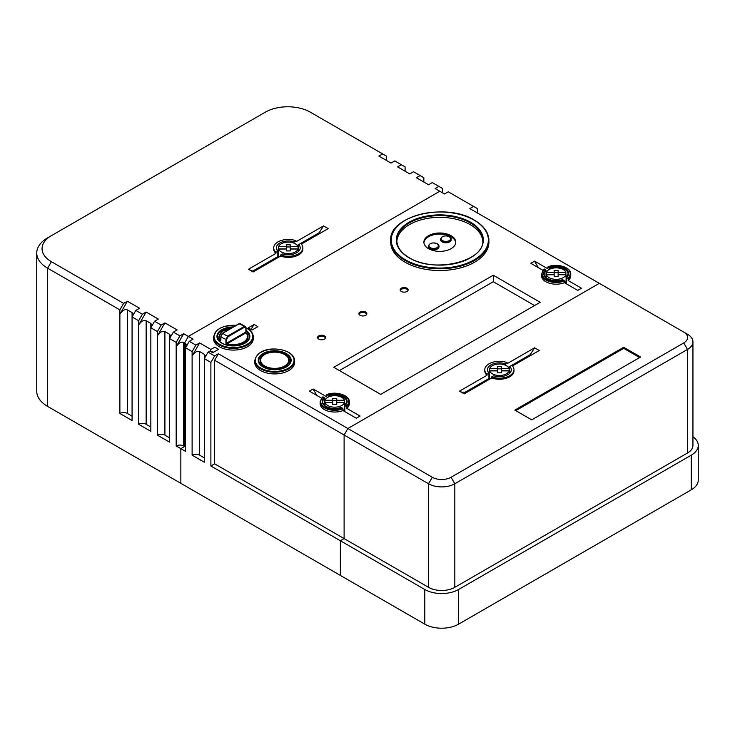 <?xml version="1.0" encoding="UTF-8"?>
<svg xmlns="http://www.w3.org/2000/svg" width="735" height="735" viewBox="0 0 735 735"><rect width="100%" height="100%" fill="white"/><g stroke="black" fill="none" stroke-linecap="round" stroke-linejoin="round"><path stroke-width="1.1" d="M248.412 269.258A76.954 44.431 120 0 0 252.794 271.068L277.83 256.607L277.83 251.195A11.944 6.891 180 0 1 276.342 247.86A11.944 6.891 180 0 1 294.055 241.824L295.994 240.712A14.599 8.425 0 0 0 281.193 240.501A14.599 8.425 0 0 0 273.696 247.86L273.696 248.944A14.599 8.425 0 0 0 275.891 253.4L248.412 269.258L253.106 271.968L280.586 256.102A14.599 8.425 0 0 0 295.378 256.313A14.599 8.425 0 0 0 302.884 248.944L302.884 247.86A14.599 8.425 0 0 0 300.679 243.414L319.082 232.793L320.028 233.335M319.082 232.793A76.954 44.431 120 0 0 323.473 225.93L295.994 241.787L295.994 240.712M323.473 225.93L328.159 228.631L301.35 244.112M179.919 335.886L183.676 333.718L188.362 336.428L439.806 191.256L435.12 188.555L438.868 186.387L432.309 182.592L428.551 184.761L416.35 177.714L420.108 175.555L413.539 171.76L409.79 173.929L397.589 166.882L401.347 164.713L394.778 160.928L391.02 163.096L378.828 156.05L382.577 153.881L310.335 112.17A31.844 18.384 0 0 0 265.298 112.17L51.386 235.678A31.844 18.384 0 0 0 51.386 261.678L123.627 303.39L127.385 301.221L139.576 308.259L135.828 310.427L142.388 314.222L146.146 312.053L158.347 319.1L154.589 321.259L161.158 325.054L164.906 322.885L177.107 329.932L173.35 332.101L179.919 335.886L176.17 342.391L169.601 338.596L173.35 332.101M273.696 247.86A14.599 8.425 0 0 0 275.891 252.316L277.83 251.195M275.891 252.316L275.891 253.4M297.271 245.389L298.741 244.535A11.944 6.891 180 0 1 300.229 247.86A11.944 6.891 180 0 1 282.525 253.906L280.586 255.017L280.586 256.102M442.626 192.882L442.626 188.555L438.868 186.387M386.334 160.386L386.334 156.05L382.577 153.881M405.095 171.218L405.095 166.882L401.347 164.713M423.856 182.05L423.856 177.714L420.108 175.555M164.906 322.885L157.4 335.886C159.908 332.11 162.407 330.658 164.906 331.558L169.601 334.26L169.601 442.167L157.4 435.129L157.4 331.558L150.84 327.764L150.84 431.335L138.639 424.288L138.639 320.717L132.07 316.932L132.07 420.503L119.878 413.456L119.878 309.885L47.628 268.174A37.154 21.453 180 0 1 36.75 253.015L36.75 391.25A37.154 21.453 0 0 0 47.628 406.418L180.856 483.336L180.856 448.672L184.614 446.503L184.614 342.933L188.362 336.428L184.614 342.933L183.676 342.391L183.676 445.961A5.31 3.069 0 0 0 176.17 445.961L176.17 342.391M176.17 445.961L185.551 451.373L185.551 347.802L189.299 341.306L195.868 345.101L199.626 342.933L210.881 349.428L214.813 347.159L218.561 349.327L212.691 352.717L209.879 351.091L208.069 352.138L214.638 355.933L218.387 353.765L432.309 477.263A13.267 7.662 0 0 0 451.069 477.263L683.752 342.933A13.267 7.662 0 0 0 683.752 332.101L599.31 283.342L347.866 428.514L344.109 435.019L347.866 428.514L599.31 283.342L469.83 208.593L473.588 206.425L448.258 191.798L444.5 193.966L439.806 191.256L188.362 336.428L193.057 339.138L189.299 341.306M36.75 253.015A37.154 21.453 180 0 1 47.628 237.846L51.386 235.678L47.628 237.846M300.679 243.414L298.741 244.535L298.741 249.955A11.944 6.891 180 0 1 299.264 250.571M277.306 250.571A11.944 6.891 180 0 1 278.39 249.422M253.731 271.601L252.794 271.068M294.055 241.824L294.055 243.184M280.586 255.017A14.599 8.425 0 0 0 295.378 255.229A14.599 8.425 0 0 0 302.884 247.86M204.312 457.877L199.626 455.167A5.31 3.069 0 0 0 192.12 455.167L192.12 351.596L185.551 347.802L185.551 343.475L184.614 342.933L184.614 446.503L183.676 445.961M183.676 342.391C181.168 341.499 178.669 342.942 176.17 346.718L183.676 333.718M169.601 437.83L164.906 435.129A5.31 3.069 0 0 0 157.4 435.129M161.158 325.054L157.4 331.558M150.84 426.998L146.146 424.288A5.31 3.069 0 0 0 138.639 424.288M146.146 312.053L138.639 325.054C141.138 321.269 143.647 319.826 146.146 320.717L150.84 323.428L150.84 327.764L154.589 321.259M142.388 314.222L138.639 320.717M132.07 416.166L127.385 413.456A5.31 3.069 0 0 0 119.878 413.456M127.385 301.221L119.878 314.222C122.377 310.436 124.876 308.994 127.385 309.885L132.07 312.596L132.07 316.932L135.828 310.427M123.627 303.39L119.878 309.885M132.07 312.596L133.448 314.552M150.84 323.428L152.209 325.385M169.601 334.26L170.97 336.217M623.703 347.26L514.867 410.102L531.754 419.85L640.589 357.017L623.703 347.26L623.703 348.344L515.805 410.635M459.513 391.139A76.954 44.431 120 0 0 463.895 392.94L488.931 378.488L488.931 373.068A11.944 6.891 180 0 1 487.443 369.742A11.944 6.891 180 0 1 505.156 363.706L507.095 362.585A14.599 8.425 0 0 0 492.294 362.373A14.599 8.425 0 0 0 484.788 369.742L484.788 370.826A14.599 8.425 0 0 0 486.993 375.273L459.513 391.139L464.208 393.85L491.678 377.983A14.599 8.425 0 0 0 506.479 378.194A14.599 8.425 0 0 0 513.986 370.826L513.986 369.742A14.599 8.425 0 0 0 511.78 365.295L530.183 354.674L531.129 355.207M530.183 354.674A76.954 44.431 120 0 0 534.575 347.802L507.095 363.669L507.095 362.585M534.575 347.802L539.26 350.512L512.451 365.993M484.788 369.742A14.599 8.425 0 0 0 486.993 374.188L488.931 373.068M486.993 374.188L486.993 375.273M508.363 367.27L509.842 366.416A11.944 6.891 180 0 1 511.33 369.742A11.944 6.891 180 0 1 493.617 375.778L491.678 376.899L491.678 377.983M185.551 447.045L184.614 446.503L180.856 448.672L180.856 483.336L424.802 624.171A23.887 13.79 0 0 0 458.576 624.171L691.258 489.832L691.258 455.167L458.576 589.507A23.887 13.79 180 0 1 424.802 589.507L340.36 540.749L340.36 575.422L340.36 540.749L210.881 465.999L210.881 362.428L204.312 358.634L208.069 352.138M210.881 465.999L214.638 463.831L344.109 538.59L340.36 540.749L344.109 538.59L344.109 435.019L344.109 538.59L428.551 587.338A18.577 10.722 0 0 0 454.818 587.338L454.818 483.768A18.577 10.722 180 0 1 428.551 483.768L214.638 360.26L218.387 353.765M691.258 455.167A23.887 13.79 0 0 0 698.25 445.419A23.887 13.79 0 0 0 692.94 436.746M691.258 489.832A23.887 13.79 0 0 0 698.25 480.084L698.25 445.419M511.78 365.295L509.842 366.416L509.842 371.827A11.944 6.891 180 0 1 510.366 372.452M488.407 372.452A11.944 6.891 180 0 1 489.492 371.304M464.832 393.482L463.895 392.94M505.156 363.706L505.156 365.056M491.678 376.899A14.599 8.425 0 0 0 506.479 377.11A14.599 8.425 0 0 0 513.986 369.742M683.752 332.101L687.501 334.26A18.577 10.722 180 0 1 692.94 341.848L692.94 445.419A18.577 10.722 180 0 1 687.501 452.999L454.818 587.338M692.94 341.848A18.577 10.722 180 0 1 687.501 349.428L454.818 483.768L451.069 477.263M639.652 357.559L623.703 348.344M565.904 274.743A9.95 5.742 180 0 1 559.013 279.098A9.95 5.742 180 0 1 549.109 277.655A9.95 5.742 180 0 1 546.399 274.743L554.162 274.743L554.162 276.663L558.141 276.663L558.141 274.743L565.904 274.743L565.904 276.911A9.95 5.742 0 0 0 566.097 275.763A9.95 5.742 0 0 0 565.904 274.614L565.904 272.446L558.141 272.446L558.141 270.526L554.162 270.526L554.162 272.446L546.399 272.446A9.95 5.742 180 0 1 553.29 268.091A9.95 5.742 180 0 1 563.185 269.534A9.95 5.742 180 0 1 565.904 272.446M564.811 282.929A9.95 5.742 0 0 0 566.097 280.099L566.097 275.763M332.735 400.281L332.735 402.449L324.98 402.449A9.95 5.742 0 0 0 324.778 403.598A9.95 5.742 0 0 0 324.98 404.746L324.98 402.578A9.95 5.742 0 0 0 327.691 405.49A9.95 5.742 0 0 0 337.595 406.933A9.95 5.742 0 0 0 344.476 402.578L344.476 404.746A9.95 5.742 0 0 0 344.678 403.598A9.95 5.742 0 0 0 344.476 402.449L344.476 400.281A9.95 5.742 0 0 0 341.766 397.369A9.95 5.742 0 0 0 331.862 395.926A9.95 5.742 0 0 0 324.98 400.281L332.735 400.281L332.735 398.37L336.722 398.37L336.722 402.449L344.476 402.449M343.383 410.764A9.95 5.742 0 0 0 344.678 407.934L344.678 403.598M562.505 279.86L564.039 280.32A14.066 8.122 0 0 1 546.206 279.337A14.066 8.122 0 0 1 544.506 269.038L546.041 270.361A11.944 6.891 0 0 0 544.212 274.026C543.45 274.963 547.033 278.859 547.593 278.657C552.205 280.99 557.222 281.303 562.642 279.612M341.086 407.704L342.62 408.155A14.066 8.122 0 0 1 324.787 407.172A14.066 8.122 0 0 1 323.088 396.872L324.622 398.195L324.622 405.389M220.941 336.042L222.88 333.185A11.944 6.891 0 0 0 227.758 336.005L225.93 339.331L225.93 343.236L226.931 344.421L226.573 343.19L245.858 332.055L245.858 328.159L243.928 326.671L245.563 326.717L240.198 323.602L238.673 324.071M219.324 346.718A19.9 11.494 0 0 0 241.016 349.217A19.9 11.494 0 0 0 253.299 338.596L253.299 336.86A19.9 11.494 180 0 1 241.016 347.48A19.9 11.494 180 0 1 219.324 344.991A19.9 11.494 180 0 1 213.499 336.86L213.499 338.596A19.9 11.494 0 0 0 219.324 346.718M260.613 370.559A19.9 11.494 0 0 0 282.295 373.049A19.9 11.494 0 0 0 294.588 362.428L294.588 360.701A19.9 11.494 180 0 1 282.295 371.313A19.9 11.494 180 0 1 260.613 368.823A19.9 11.494 180 0 1 254.779 360.701L254.779 362.428A19.9 11.494 0 0 0 260.613 370.559M546.041 277.554L546.041 270.361M549.789 269.175L549.413 267.54A12.477 7.203 180 0 1 564.967 268.505A12.477 7.203 180 0 1 566.648 277.49L568.173 278.804L568.173 280.54A14.599 8.425 180 0 0 570.746 275.763L570.746 274.026A14.599 8.425 180 0 1 568.173 278.804M321.535 398.149L309.398 391.139L313.147 388.971L326.459 396.652L326.836 394.713L327.985 395.375L328.37 397.01M278.537 249.018A9.95 5.742 0 0 0 281.248 251.93A9.95 5.742 0 0 0 291.152 253.364A9.95 5.742 0 0 0 298.033 249.018L298.033 251.177A9.95 5.742 0 0 0 298.235 250.029A9.95 5.742 0 0 0 298.033 248.88L290.279 248.88L290.279 244.801L286.301 244.801L286.301 246.712L278.537 246.712L278.537 248.88A9.95 5.742 0 0 0 278.335 250.029A9.95 5.742 0 0 0 278.537 251.177L278.537 249.018L286.301 249.018L286.301 250.929L290.279 250.929L290.279 249.018L298.033 249.018M298.033 248.88L298.033 246.712A9.95 5.742 0 0 0 295.323 243.799A9.95 5.742 0 0 0 285.419 242.366A9.95 5.742 0 0 0 278.537 246.712M489.639 370.89A9.95 5.742 0 0 0 492.349 373.803A9.95 5.742 0 0 0 502.253 375.245A9.95 5.742 0 0 0 509.134 370.89L509.134 373.058A9.95 5.742 0 0 0 509.337 371.91A9.95 5.742 0 0 0 509.134 370.762L501.38 370.762L501.38 366.682L497.393 366.682L497.393 368.593L489.639 368.593L489.639 370.762A9.95 5.742 0 0 0 489.437 371.91A9.95 5.742 0 0 0 489.639 373.058L489.639 370.89L497.393 370.89L497.393 372.81L501.38 372.81L501.38 370.89L509.134 370.89M509.134 370.762L509.134 368.593A9.95 5.742 0 0 0 506.424 365.681A9.95 5.742 0 0 0 496.52 364.238A9.95 5.742 0 0 0 489.639 368.593M406.969 288.221A3.978 2.297 0 0 0 402.633 287.725A3.978 2.297 0 0 0 400.18 289.847A3.978 2.297 0 0 0 401.347 291.473A3.978 2.297 0 0 0 405.683 291.97A3.978 2.297 0 0 0 408.136 289.847A3.978 2.297 0 0 0 406.969 288.221M408.026 290.389A3.978 2.297 0 0 0 406.969 289.305A3.978 2.297 0 0 0 403.083 288.717A3.978 2.297 0 0 0 400.29 290.389M365.69 312.053A3.978 2.297 0 0 0 361.354 311.557A3.978 2.297 0 0 0 358.891 313.68A3.978 2.297 0 0 0 360.058 315.306A3.978 2.297 0 0 0 364.395 315.802A3.978 2.297 0 0 0 366.857 313.68A3.978 2.297 0 0 0 365.69 312.053M366.747 314.222A3.978 2.297 0 0 0 365.69 313.138A3.978 2.297 0 0 0 361.804 312.55A3.978 2.297 0 0 0 359.011 314.222M324.411 335.886A3.978 2.297 0 0 0 320.074 335.39A3.978 2.297 0 0 0 317.612 337.512A3.978 2.297 0 0 0 318.779 339.138A3.978 2.297 0 0 0 323.115 339.634A3.978 2.297 0 0 0 325.577 337.512A3.978 2.297 0 0 0 324.411 335.886M325.458 338.054A3.978 2.297 0 0 0 324.411 336.97A3.978 2.297 0 0 0 320.515 336.382A3.978 2.297 0 0 0 317.722 338.054M428.431 246.455A5.31 3.069 0 0 0 428.404 246.785A5.31 3.069 0 0 0 429.957 248.944A5.31 3.069 0 0 0 435.745 249.615A5.31 3.069 0 0 0 439.015 246.785A5.31 3.069 0 0 0 438.988 246.455M440.632 239.417A5.31 3.069 0 0 0 440.605 239.739A5.31 3.069 0 0 0 442.158 241.907A5.31 3.069 0 0 0 447.937 242.568A5.31 3.069 0 0 0 451.216 239.739A5.31 3.069 0 0 0 451.189 239.417M451.069 235.678A15.922 9.197 0 0 0 433.714 233.684A15.922 9.197 0 0 0 423.884 242.173A15.922 9.197 0 0 0 428.551 248.678A15.922 9.197 0 0 0 445.906 250.672A15.922 9.197 0 0 0 455.737 242.173A15.922 9.197 0 0 0 451.069 235.678M455.709 242.715A15.922 9.197 0 0 0 451.069 236.762A15.922 9.197 0 0 0 434.155 234.667A15.922 9.197 0 0 0 423.911 242.715M482.776 241.31A42.988 24.825 0 0 0 470.207 224.625A42.988 24.825 0 0 0 424.058 219.085A42.988 24.825 0 0 0 396.845 241.31M405.095 262.22A49.098 28.343 0 0 0 458.594 268.367A49.098 28.343 0 0 0 488.904 242.173L488.904 240.446A49.098 28.343 180 0 1 458.594 266.63A49.098 28.343 180 0 1 405.095 260.484A49.098 28.343 180 0 1 390.717 240.446L390.717 242.173A49.098 28.343 0 0 0 405.095 262.22M542.954 270.305L530.817 263.305L534.575 261.136L547.878 268.817L547.878 267.09L549.413 267.54M380.702 394.392L333.791 367.307L493.286 275.221L540.197 302.305L380.702 394.392M342.997 410.543L342.997 408.807A14.599 8.425 180 0 1 324.411 407.824A14.599 8.425 180 0 1 320.129 401.861L320.129 403.598A14.599 8.425 0 0 0 327.939 411.058A14.599 8.425 0 0 0 342.997 410.543L356.31 418.224L360.058 416.056L346.755 408.375A14.599 8.425 0 0 0 349.327 403.598L349.327 401.861A14.599 8.425 180 0 1 346.755 406.639L346.755 408.375M564.039 280.32L564.425 282.709L577.728 290.389L581.486 288.221L568.173 280.54M564.425 282.709A14.599 8.425 180 0 1 549.357 283.223A14.599 8.425 180 0 1 541.557 275.763L541.557 274.026L544.212 269.028M254.108 324.475L248.237 327.865L251.986 330.033L257.866 326.643L254.108 324.475A46.149 26.644 -60 0 1 250.92 329.418M230.772 328.453A14.066 8.122 0 0 0 220.785 340.02L220.868 336.409L222.88 333.185L239.04 323.85A11.944 6.891 0 0 1 241.843 325.054A11.944 6.891 0 0 1 243.928 326.671L227.758 336.005L228.135 336.658L226.573 339.285L226.573 343.19L225.93 343.236M344.834 411.6L344.834 405.536L346.755 406.639M326.459 394.925L326.836 394.713A14.066 8.122 0 0 1 344.678 395.687A14.066 8.122 0 0 1 346.369 405.986M344.834 405.536L345.22 405.325A12.477 7.203 180 0 0 343.548 396.34A12.477 7.203 180 0 0 327.985 395.375M566.262 277.701L566.262 283.765M547.878 267.09L548.264 266.869A14.066 8.122 0 0 1 566.097 267.852A14.066 8.122 0 0 1 567.797 278.152M192.12 455.167L204.312 462.205L204.312 354.307L199.626 351.596L199.626 455.167M477.337 212.929L477.337 208.593L473.588 206.425M278.335 251.986L277.83 252.28M277.573 250.911L278.335 250.47M278.335 250.029L278.335 255.449A9.95 5.742 0 0 0 278.776 257.149M298.741 246.703L298.033 247.107M489.437 371.91L489.437 377.331A9.95 5.742 0 0 0 489.877 379.021M509.842 368.584L509.134 368.988M534.575 305.558L493.286 281.716L339.423 370.559M199.626 351.596C197.118 350.705 194.619 352.148 192.12 355.933L199.626 342.933M195.868 345.101L192.12 351.596M210.881 349.428L209.953 351.045L210.89 351.587A46.149 26.644 -60 0 1 209.879 351.091M214.638 463.831L214.638 360.26M214.638 355.933L210.881 362.428M185.551 343.475L186.929 345.422M204.312 354.307L205.69 356.264M509.134 368.593L501.38 368.593M298.033 246.712L290.279 246.712M290.279 246.969L286.301 246.969M286.301 246.712L286.301 248.88L278.537 248.88M501.38 368.841L497.393 368.841M497.393 368.593L497.393 370.762L489.639 370.762M493.286 281.716L493.286 275.221M236.128 325.357A19.376 11.181 0 0 0 216.072 331.43A19.376 11.181 0 0 0 219.701 344.338A19.376 11.181 0 0 0 247.098 344.338A19.376 11.181 0 0 0 247.098 328.517A19.376 11.181 0 0 0 246.014 327.939L246.014 331.834L245.94 328.095M247.998 340.424L247.998 336.86L246.482 333.13A14.599 8.425 180 0 1 247.998 336.86A14.599 8.425 180 0 1 226.931 344.421M240.198 323.602L238.783 323.832L222.613 333.166L220.868 336.409A14.599 8.425 180 0 0 223.082 338.054A14.599 8.425 180 0 0 225.93 339.331L226.573 339.285M342.62 408.155L342.997 408.807M578.473 289.957A43.999 25.403 60 0 1 577.591 290.307M538.461 267.715A43.999 25.403 60 0 1 534.575 261.136M357.045 417.792A43.999 25.403 60 0 1 356.163 418.142M317.042 395.559A43.999 25.403 60 0 1 313.147 388.971M324.98 402.578L332.735 402.578L332.735 404.498L336.722 404.498L336.722 402.578L344.476 402.578M336.722 400.538L332.735 400.538M344.476 400.281L336.722 400.281M324.98 402.449L324.98 400.281M546.399 272.446L546.399 274.614L554.162 274.614L554.162 272.446M558.141 272.694L554.162 272.694M565.904 274.614L558.141 274.614L558.141 272.446M546.399 274.614A9.95 5.742 0 0 0 546.197 275.763A9.95 5.742 0 0 0 546.399 276.911L546.399 274.743M213.655 352.166A46.149 26.644 -60 0 1 209.953 351.045M47.628 406.418L47.628 268.174L51.386 261.678M164.906 331.558L164.906 435.129M146.146 320.717L146.146 424.288M127.385 309.885L127.385 413.456M424.802 624.171L424.802 589.507M458.576 624.171L458.576 589.507M687.501 452.999L687.501 349.428L683.752 342.933M428.551 587.338L428.551 483.768L432.309 477.263M285.005 354.739A14.599 8.425 180 0 1 289.278 360.701A14.599 8.425 180 0 1 280.265 368.483A14.599 8.425 180 0 1 264.361 366.655A14.599 8.425 180 0 1 260.089 360.701L260.089 364.257M264.738 366.002A14.066 8.122 0 0 0 284.629 366.002A14.066 8.122 0 0 0 284.629 354.518A14.066 8.122 0 0 0 264.738 354.518A14.066 8.122 0 0 0 264.738 366.002M286.319 353.544A16.455 9.5 180 0 1 286.319 366.976A16.455 9.5 180 0 1 263.047 366.976A16.455 9.5 180 0 1 263.047 353.544A16.455 9.5 180 0 1 286.319 353.544M290.601 360.701A15.922 9.197 0 0 0 285.943 354.196A15.922 9.197 0 0 0 268.587 352.203A15.922 9.197 0 0 0 258.757 360.701C258.766 363.026 260.291 365.111 263.314 366.958C272.52 372.985 291.657 368.033 290.601 360.701M288.754 352.57A19.9 11.494 180 0 1 294.588 360.701C294.487 357.412 292.512 354.619 288.644 352.331C278.335 346.993 257.801 346.865 254.779 360.701M260.98 368.171A19.376 11.181 0 0 0 288.377 368.171A19.376 11.181 0 0 0 288.377 352.359A19.376 11.181 0 0 0 260.98 352.359A19.376 11.181 0 0 0 260.98 368.171M246.014 330.327A16.455 9.5 180 0 1 244.507 343.438A16.455 9.5 180 0 1 221.768 343.144A16.455 9.5 180 0 1 218.203 332.79A16.455 9.5 180 0 1 233.408 326.928M232.067 327.7A15.922 9.197 0 0 0 217.477 336.86C217.486 339.193 219.002 341.279 222.034 343.116C231.24 349.143 250.369 344.191 249.321 336.86A15.922 9.197 0 0 0 246.014 331.255M247.475 328.738A19.9 11.494 180 0 1 253.299 336.86C253.208 333.571 251.232 330.787 247.364 328.499L246.004 327.782M474.525 220.399A49.098 28.343 180 0 1 488.904 240.446C488.683 232.517 483.85 225.755 474.415 220.16C446.301 202.143 388.567 215.833 390.717 240.446M405.472 259.832A48.565 28.04 0 0 0 474.149 259.832A48.565 28.04 0 0 0 474.149 220.188A48.565 28.04 0 0 0 405.472 220.188A48.565 28.04 0 0 0 405.472 259.832M470.584 222.246A43.521 25.128 180 0 1 470.584 257.774A43.521 25.128 180 0 1 409.037 257.774A43.521 25.128 180 0 1 409.037 222.246A43.521 25.128 180 0 1 470.584 222.246M482.803 240.446A42.988 24.825 0 0 0 470.207 222.898A42.988 24.825 0 0 0 423.36 217.514A42.988 24.825 0 0 0 396.817 240.446C396.955 247.079 401.117 252.849 409.303 257.755C433.972 273.705 485.008 261.247 482.803 240.446M430.333 247.649A4.777 2.756 0 0 0 437.086 247.649A4.777 2.756 0 0 0 437.086 243.744A4.777 2.756 0 0 0 430.333 243.744A4.777 2.756 0 0 0 430.333 247.649M437.463 243.965A5.31 3.069 180 0 1 439.015 246.133A5.31 3.069 180 0 1 435.745 248.963A5.31 3.069 180 0 1 429.957 248.301A5.31 3.069 180 0 1 428.404 246.133L428.404 246.785M442.534 240.602A4.777 2.756 0 0 0 449.287 240.602A4.777 2.756 0 0 0 449.287 236.707A4.777 2.756 0 0 0 442.534 236.707A4.777 2.756 0 0 0 442.534 240.602M449.664 236.927A5.31 3.069 180 0 1 451.216 239.086A5.31 3.069 180 0 1 447.937 241.925A5.31 3.069 180 0 1 442.158 241.255A5.31 3.069 180 0 1 440.605 239.086L440.605 239.739M564.425 280.972A14.599 8.425 180 0 1 545.829 279.989A14.599 8.425 180 0 1 541.557 274.026M562.891 279.649A12.477 7.203 180 0 1 547.327 278.684A12.477 7.203 180 0 1 545.655 269.699M341.472 407.493A12.477 7.203 180 0 1 325.908 406.519A12.477 7.203 180 0 1 324.236 397.543M324.622 398.195A11.944 6.891 0 0 0 322.784 401.861C322.022 402.798 325.614 406.694 326.175 406.501C330.778 408.825 335.794 409.147 341.224 407.447M566.529 277.444A11.944 6.891 0 0 0 568.091 274.026A11.944 6.891 0 0 0 564.59 269.157A11.944 6.891 0 0 0 549.789 268.192M345.11 405.279A11.944 6.891 0 0 0 346.672 401.861A11.944 6.891 0 0 0 343.171 396.992A11.944 6.891 0 0 0 328.37 396.027M220.316 340.599A14.599 8.425 180 0 1 218.809 336.86L218.809 340.424M345.046 395.908A14.599 8.425 180 0 1 349.327 401.861C349.851 395.136 335.601 390.754 326.588 394.667M566.474 268.073A14.599 8.425 180 0 1 570.746 274.026C571.279 267.301 557.02 262.919 548.016 266.833M246.014 332.836L227.17 343.714A14.066 8.122 0 0 0 243.349 342.17A14.066 8.122 0 0 0 246.014 332.836M244.296 327.323L228.135 336.658M220.886 336.079L220.895 340.149M289.278 364.257L289.278 360.701C289.709 359.029 288.249 356.962 284.895 354.5C276.489 349.134 259.427 353.25 260.089 360.701M439.015 246.785L437.353 243.726C432.603 242.173 429.617 242.982 428.404 246.133M451.216 239.739L449.554 236.679C444.804 235.136 441.818 235.935 440.605 239.086M320.129 401.861L322.784 396.863M298.235 250.029L298.235 251.673M509.337 371.91L509.337 373.555M346.672 401.861L344.917 405.316M568.091 274.026L566.336 277.481M230.983 328.334L222.264 331.246L218.809 336.86M236.284 325.274L225.085 326.211L219.949 328.205L216.421 330.722L213.499 336.86M324.778 403.598L324.778 405.527M546.197 275.763L546.197 277.692"/></g></svg>
